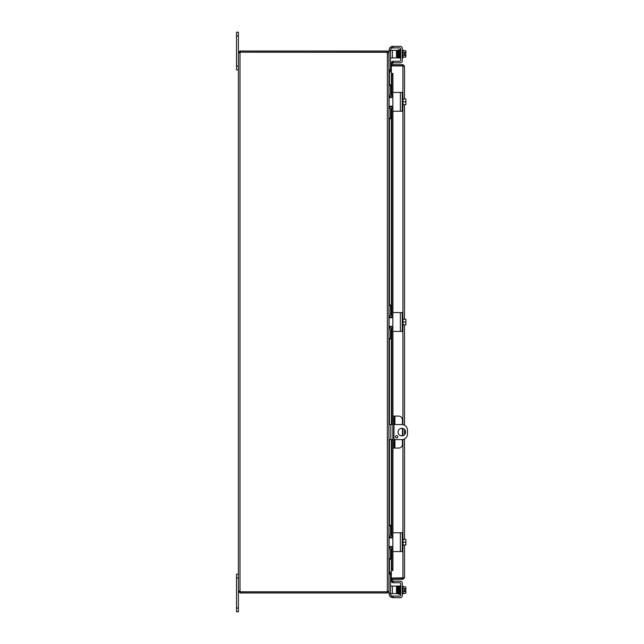 <?xml version="1.0" encoding="UTF-8"?>
<svg xmlns="http://www.w3.org/2000/svg" width="644" height="644" viewBox="0 0 644 644"><rect width="100%" height="100%" fill="white"/><g stroke="black" fill="none" stroke-linecap="round" stroke-linejoin="round"><path stroke-width="0.97" d="M236.525 66.074L238.409 66.074L238.409 32.2L236.525 32.2L236.525 69.834L238.409 69.834M401.832 435.851A3.767 3.767 0 0 1 398.064 432.084A3.767 3.767 0 0 1 401.832 428.324A3.767 3.767 0 0 1 405.591 432.084A3.767 3.767 0 0 1 401.832 435.851M396.656 437.96A1.175 1.175 0 0 1 395.48 436.785A1.175 1.175 0 0 1 396.656 435.61A1.175 1.175 0 0 1 397.831 436.785A1.175 1.175 0 0 1 396.656 437.96M393.975 424.557L401.832 424.557A5.643 5.643 0 0 1 407.475 430.208L407.475 433.967A5.643 5.643 0 0 1 401.832 439.611L393.975 439.611M388.952 439.611L392.856 439.611M392.856 424.557L388.952 424.557M236.525 608.033L236.525 611.8L238.409 611.8L238.409 591.401L240.325 591.868L240.325 592.979L238.409 591.401L238.409 577.926L236.525 577.926L236.525 608.033L238.409 608.033M238.409 574.166L236.525 574.166L236.525 577.926M389.201 71.701L391.343 71.717M388.847 52.599L388.952 70.132L391.343 70.607M389.427 559.113L389.427 572.114L391.343 572.114M388.952 70.301L389.427 71.886L391.343 71.886M391.343 572.283L389.201 572.299M240.325 592.979L387.366 592.979L388.952 591.401L388.952 573.868L391.343 573.393M389.427 572.114L388.952 573.699M238.868 590.991L239.995 591.216A1.055 1.055 0 0 1 240.365 591.796L387.366 591.796L387.366 52.301L388.952 52.768L388.952 118.762L390.522 118.762L388.952 118.762L388.952 591.232L387.736 591.691M389.097 50.369L388.952 52.599L387.366 51.021L240.325 51.021L240.325 52.132L387.366 52.132L387.841 52.599M387.841 591.401L387.366 592.979M388.847 591.401L389.097 593.897A3.767 3.767 0 0 0 391.351 597.342L392.856 597.656L392.856 596.094L391.351 595.668A1.884 1.884 0 0 1 390.658 594.211L390.658 593.631M387.366 52.301L240.365 52.204A1.055 1.055 0 0 1 239.995 52.784L238.409 52.784L239.995 52.784L239.995 591.216L239.52 591.216L239.995 591.216M387.366 52.132L387.366 51.021M238.868 53.009L238.409 52.784L238.409 591.216L239.52 591.401M239.544 52.921L239.995 52.784M239.52 52.599L238.409 52.599L239.995 51.021L239.52 52.784M239.995 591.868L239.995 592.979M240.325 591.868L387.366 591.868M402.452 424.597L402.452 419.856A3.767 3.767 0 0 0 398.692 416.088L392.856 416.088L392.856 419.856L393.975 419.856L393.975 416.088M393.975 448.079L393.975 444.32L392.856 444.32L392.856 448.079L398.692 448.079A3.767 3.767 0 0 0 402.452 444.32L402.452 439.578M393.975 444.32L393.975 419.856M392.856 444.32L392.856 419.856M402.452 435.795L402.452 428.373M400.745 578.054A1.884 1.884 0 0 0 402.291 578.054M400.729 65.946A1.884 1.884 0 0 1 401.349 65.777M401.687 65.777A1.884 1.884 0 0 1 402.307 65.946M392.47 64.086L392.856 61.864L391.761 61.671L391.367 63.893L392.462 64.11A0.467 0.467 0 0 0 392.929 64.658M391.367 63.893L391.367 63.917A1.586 1.586 0 0 0 391.415 64.658M402.927 97.912L402.927 65.946L391.343 65.946L391.367 95.401L391.343 73.472L391.761 75.726L392.856 75.726L392.47 73.472L391.343 73.472L392.929 73.464L392.929 92.631M392.47 73.472L392.929 73.472M392.856 75.726L392.856 92.873A0.451 0.451 0 0 1 393.307 92.422L399.763 92.422M399.763 111.235L393.307 111.235A0.451 0.451 0 0 1 392.856 110.784L392.856 313.04A0.451 0.451 0 0 1 393.307 312.59L399.763 312.59M392.856 317.299L392.856 320.116M392.856 323.884L392.856 326.701M399.763 331.41L393.307 331.41A0.451 0.451 0 0 1 392.856 330.96L392.856 416.088M392.856 448.079L392.856 533.216A0.451 0.451 0 0 1 393.307 532.765L399.763 532.765M392.856 537.466L392.856 540.292M392.856 544.051L392.856 546.877M399.763 551.578L393.307 551.578A0.451 0.451 0 0 1 392.856 551.127L392.856 568.274L391.761 568.274L391.367 570.528L392.47 570.528L392.856 568.274M403.402 577.757L402.927 578.223L391.343 578.223L391.343 579.342L402.927 579.342L404.513 577.757L391.343 578.054L391.343 548.616L391.367 570.528L392.47 570.528M391.367 580.107L391.761 582.329L392.856 582.136L392.47 579.914L391.367 580.083A1.586 1.586 0 0 1 391.415 579.342M392.47 579.914L392.462 579.89A0.467 0.467 0 0 1 392.929 579.342M391.761 75.726L391.761 95.594M391.761 97.003L391.761 97.534M391.761 106.123L391.761 106.654M391.761 108.055L391.761 315.769M391.761 317.17L391.761 317.709M391.761 326.291L391.761 326.83M391.761 328.231L391.761 424.557M391.761 439.611L391.761 535.945M391.761 537.346L391.761 537.877M391.761 546.466L391.761 546.998M391.761 548.406L391.761 568.274M403.402 66.243L402.927 65.777L391.343 65.777L391.343 64.658L402.927 64.658L404.513 66.243L404.513 99.007M402.927 65.946L404.513 66.243M402.927 578.223L402.927 579.342M404.513 104.65L404.513 319.174M404.513 324.826L404.513 425.241M404.513 429.451L404.513 434.724M404.513 438.934L404.513 539.35M404.513 544.993L404.513 577.757M402.927 65.777L402.927 64.658M399.763 47.906A0.942 0.942 0 0 1 400.705 48.847A0.942 0.942 0 0 0 399.763 47.906L392.856 47.906L392.856 46.344L392.856 47.906L391.351 48.332A1.884 1.884 0 0 0 390.658 49.789L390.658 50.369M393.307 47.906L393.307 46.344L392.413 46.368L391.351 46.658L391.351 48.332M399.763 61.244A0.942 0.942 0 0 0 400.705 60.303A0.942 0.942 0 0 1 399.763 61.244L392.856 61.244L392.856 62.806L393.307 62.806L393.307 61.244M400.383 46.344L393.307 46.344L400.383 46.344A1.884 1.884 0 0 1 402.267 48.22L402.267 49.636M402.267 59.514L402.267 60.93A1.884 1.884 0 0 1 400.383 62.806L393.307 62.806M403.023 57.155L405.535 57.155A3.993 1.996 180 0 0 405.881 56.342L405.881 54.458L404.36 54.458L404.36 53.331L405.881 53.331L405.881 51.456A3.993 1.996 -0 0 0 405.535 50.635L403.023 50.635M400.23 50.892L400.246 57.662L400.705 57.662M392.413 597.632L393.307 597.656L393.307 596.094L392.413 597.632M399.763 596.094A0.942 0.942 0 0 0 400.705 595.153A0.942 0.942 0 0 1 399.763 596.094L393.307 596.094M392.856 582.756L392.856 581.194L392.856 582.756L392.856 581.194L392.856 582.756L399.763 582.756A0.942 0.942 0 0 1 400.705 583.697L400.705 595.153M393.307 582.756L393.307 581.194L400.383 581.194A1.884 1.884 0 0 1 402.267 583.07L402.267 584.486M402.267 594.364L402.267 595.781A1.884 1.884 0 0 1 400.383 597.656L393.307 597.656M398.394 586.121L398.877 586.909L398.612 585.943L397.992 586.048L397.887 588.222L397.429 588.222L398.032 588.222M397.783 593.277L397.429 591.981L398.105 591.981M403.023 593.366L405.535 593.366A3.993 1.996 180 0 0 405.881 592.544L405.881 590.669L404.36 590.669L404.36 589.542L405.881 589.542L405.881 587.658A3.993 1.996 0 0 0 405.535 586.845L403.023 586.845M400.246 586.338L400.705 586.338L400.246 586.338L400.246 587.658M389.097 50.103A3.767 3.767 0 0 1 391.351 46.658M400.705 48.847L400.705 60.303M402.267 48.22L402.267 60.93M402.267 49.982L403.023 49.982L403.023 57.815L402.267 57.815M397.887 55.778L397.429 55.778M404.36 54.458L404.36 53.331M405.535 57.155L405.535 57.155A4.886 4.886 0 0 0 405.881 56.72L405.881 56.342A3.993 1.996 180 0 0 405.535 55.529A3.993 3.993 0 0 0 405.841 54.458M405.841 53.331A3.993 3.993 0 0 0 405.535 52.269A3.993 1.996 -0 0 0 405.881 51.456L405.881 51.077A4.886 4.886 0 0 0 405.535 50.635M403.023 52.269L405.535 52.269M403.023 55.529L405.535 55.529M400.19 50.168L400.174 57.783L399.763 57.783L399.827 55.778M397.783 50.723L397.952 57.831L398.612 58.057L398.225 50.723L398.386 57.783L398.821 57.783L399.014 50.57M390.522 57.896L392.397 57.896L392.397 50.369L390.055 50.369M388.952 70.132L390.522 70.132L390.522 69.681L388.952 69.681M396.487 57.896L397.429 57.896L397.429 50.369L396.487 50.369L396.487 57.896L392.397 57.896M388.952 50.82L390.522 50.82L390.522 50.369M390.522 50.82L390.522 69.681M392.397 50.369L396.487 50.369M400.383 581.194L392.856 581.194M391.214 595.547A1.884 1.884 0 0 1 390.658 594.211M402.267 583.07L402.267 595.781M402.267 594.018L403.023 594.018L403.023 586.185L402.267 586.185M399.892 591.981L399.683 592.561M404.36 590.669L404.36 589.542M405.841 589.542A3.993 3.993 0 0 0 405.535 588.471A3.993 1.996 0 0 0 405.881 587.658L405.881 587.28A4.886 4.886 0 0 0 405.535 586.845A4.886 4.886 0 0 1 405.881 587.28M403.023 591.731L405.535 591.731A3.993 1.996 180 0 1 405.881 592.544L405.881 592.923A4.886 4.886 0 0 1 405.535 593.366A4.886 4.886 0 0 0 405.881 592.923M405.535 591.731A3.993 3.993 0 0 0 405.841 590.669M403.023 588.471L405.535 588.471M390.055 593.631L392.397 593.631L392.397 586.104L390.522 586.104M390.522 593.631L390.522 573.868L388.952 573.868M396.487 593.631L397.429 593.631L397.429 586.104L396.487 586.104L396.487 593.631L392.397 593.631M392.397 586.104L396.487 586.104M393.307 111.235L402.267 111.235L402.267 92.422L393.307 92.422M392.413 106.51L392.856 107.572L392.856 96.085L392.413 97.147L391.351 97.59L389.097 97.59L389.097 106.067L392.413 106.51M392.856 110.784L392.856 107.572M392.856 96.085L392.856 92.873M402.267 105.745L403.023 105.745L403.023 97.912L402.267 97.912M405.881 99.643L405.881 99.063A4.854 4.854 0 0 0 405.841 99.007L405.535 99.007A3.993 3.453 0 0 1 405.881 100.416L405.881 104.594A4.854 4.854 0 0 1 405.841 104.65L405.535 104.65A3.993 3.453 180 0 0 405.881 103.241L405.881 104.014M403.023 104.65L405.535 104.65M405.881 103.241A3.993 3.453 180 0 0 405.535 101.824A3.993 3.453 0 0 0 405.881 100.416M403.023 101.824L405.535 101.824M403.023 99.007L405.535 99.007M392.454 97.115A3.767 3.767 0 0 1 388.952 93.356L388.952 85.346L390.522 85.346L390.522 93.823A1.884 1.884 0 0 0 392.397 95.706L392.856 95.706M392.856 107.951L392.397 107.951A1.884 1.884 0 0 0 390.522 109.826L390.522 118.311L388.952 118.311L388.952 110.293A3.767 3.767 0 0 1 392.454 106.542M388.952 84.887L390.522 84.887L388.952 84.887M390.522 118.762L390.522 118.311M390.522 85.346L390.522 84.887M393.307 331.41L402.267 331.41L402.267 312.59L393.307 312.59M392.413 326.677L392.856 327.74L392.856 316.26L392.413 317.323L391.351 317.766L389.097 317.766L389.097 326.234L392.413 326.677M392.856 330.96L392.856 327.74M392.856 316.26L392.856 313.04M402.267 325.912L403.023 325.912L403.023 318.088L402.267 318.088M405.881 319.81L405.881 319.231A4.854 4.854 0 0 0 405.841 319.174L405.535 319.174A3.993 3.453 0 0 1 405.881 320.591L405.881 324.769A4.854 4.854 0 0 1 405.841 324.826L405.535 324.826A3.993 3.453 180 0 0 405.881 323.409L405.881 324.19M403.023 324.826L405.535 324.826M405.881 323.409A3.993 3.453 180 0 0 405.535 322A3.993 3.453 0 0 0 405.881 320.591M403.023 322L405.535 322M403.023 319.174L405.535 319.174M392.454 317.283A3.767 3.767 0 0 1 388.952 313.531L388.952 305.514L390.522 305.514L390.522 313.998A1.884 1.884 0 0 0 392.397 315.882L392.856 315.882M392.856 328.118L392.397 328.118A1.884 1.884 0 0 0 390.522 330.002L390.522 338.486L388.952 338.486L388.952 330.469A3.767 3.767 0 0 1 392.454 326.717M388.952 338.937L390.522 338.937L390.522 338.486M390.522 305.514L390.522 305.063L388.952 305.063M393.307 551.578L402.267 551.578L402.267 532.765L393.307 532.765M392.413 546.853L392.856 547.915L392.856 536.428L392.413 537.49L391.351 537.933L389.097 537.933L389.097 546.41L392.413 546.853M392.856 551.127L392.856 547.915M392.856 536.428L392.856 533.216M402.267 546.088L403.023 546.088L403.023 538.255L402.267 538.255M405.881 539.986L405.881 539.406A4.854 4.854 0 0 0 405.841 539.35L405.535 539.35A3.993 3.453 0 0 1 405.881 540.759L405.881 544.937A4.854 4.854 0 0 1 405.841 544.993L405.535 544.993A3.993 3.453 180 0 0 405.881 543.584L405.881 544.357M403.023 544.993L405.535 544.993M405.881 543.584A3.993 3.453 180 0 0 405.535 542.176A3.993 3.453 0 0 0 405.881 540.759M403.023 542.176L405.535 542.176M403.023 539.35L405.535 539.35M392.454 537.458A3.767 3.767 0 0 1 388.952 533.707L388.952 525.689L390.522 525.689L390.522 534.174A1.884 1.884 0 0 0 392.397 536.049L392.856 536.049M392.856 548.294L392.397 548.294A1.884 1.884 0 0 0 390.522 550.177L390.522 558.654L388.952 558.654L388.952 550.644A3.767 3.767 0 0 1 392.454 546.885M388.952 559.113L390.522 559.113L390.522 558.654M390.522 525.689L390.522 525.238L388.952 525.238M236.525 35.967L238.409 35.967M390.836 439.611L390.836 424.557M389.427 70.607L389.427 71.717M389.427 71.886L389.427 84.887M389.427 95.183L389.427 97.59M389.427 106.067L389.427 108.474M389.427 118.762L389.427 305.063M389.427 315.351L389.427 317.766M389.427 326.234L389.427 328.649M389.427 338.937L389.427 424.557M389.427 439.611L389.427 525.238M389.427 535.526L389.427 537.933M389.427 546.41L389.427 548.817M389.427 573.393L389.427 572.283M394.917 448.079L394.917 439.611M394.917 424.557L394.917 416.088M391.367 96.874L391.367 97.59L391.343 96.866M391.367 106.067L391.367 106.783L391.343 106.067M391.367 108.256L391.367 315.568L391.343 108.273M391.367 317.041L391.367 317.766L391.343 317.033M391.367 326.234L391.367 326.959L391.343 326.234M391.367 328.432L391.367 424.557L391.343 328.448M391.367 439.611L391.367 535.744L391.343 439.611M391.367 537.217L391.367 537.933L391.343 537.209M391.367 546.41L391.367 547.126L391.343 546.41M392.929 111.018L392.929 312.807M392.929 331.193L392.929 416.088M392.929 448.079L392.929 532.982M392.929 551.369L392.929 570.528M402.927 578.054L402.927 546.088M402.927 538.255L402.927 439.506M402.927 435.682L402.927 428.485M402.927 424.67L402.927 325.912M402.927 318.088L402.927 105.745M391.351 595.668L391.351 597.342M388.952 574.319L390.522 574.319M390.522 593.18L388.952 593.18M400.383 92.422L400.383 111.235M400.383 312.59L400.383 331.41M400.383 532.765L400.383 551.578M399.095 50.015L399.505 50.015L399.095 50.015L399.248 56.229L399.53 58.057L399.795 57.083M399.304 49.733L399.747 57.871M398.934 55.778L398.861 57.783L399.28 57.783L399.103 50.707L398.62 49.934L399.103 50.707M399.932 50.578L399.739 57.783L398.845 57.823M398.66 50.707L398.394 49.733L398.137 50.578L398.394 49.733L398.66 50.707L398.845 57.831L399.53 58.057M399.32 57.783L399.352 57.075L399.32 57.783M399.747 49.733L400.013 50.707M400.19 49.733L400.447 50.707M398.185 50.015L398.29 54.289M398.032 55.778L397.968 57.783L398.443 57.075M398.612 58.057L398.877 57.091L398.612 58.057M399.095 593.985L399.127 593.277L398.62 594.066M398.861 586.217L399.071 594.001M399.071 585.943L399.304 593.824M399.167 585.96L399.795 586.917L399.9 592.424M399.53 594.05L400.013 593.293L400.399 593.985L399.972 585.935M399.956 593.985L399.578 593.277L399.546 593.985M399.972 594.082L400.447 593.293M397.968 586.217L398.113 592.569L398.394 594.267L398.66 593.293L398.394 594.267L398.137 593.422M398.604 593.985L398.225 593.277M399.103 593.293L398.837 594.267L398.556 592.44L398.411 586.217L398.797 586.781M398.668 593.277L398.877 586.909M398.572 50.578L398.604 50.007M400.246 56.342L399.972 58.065M399.481 50.57L399.505 50.015M399.707 586.781L399.53 585.943M399.32 586.217L399.747 594.267M400.109 588.222L400.19 594.267M398.177 585.943L398.604 593.993M398.177 586.378L398.33 587.932M399.304 594.267L399.57 593.293M399.071 586.378L399.208 588.222"/></g></svg>
